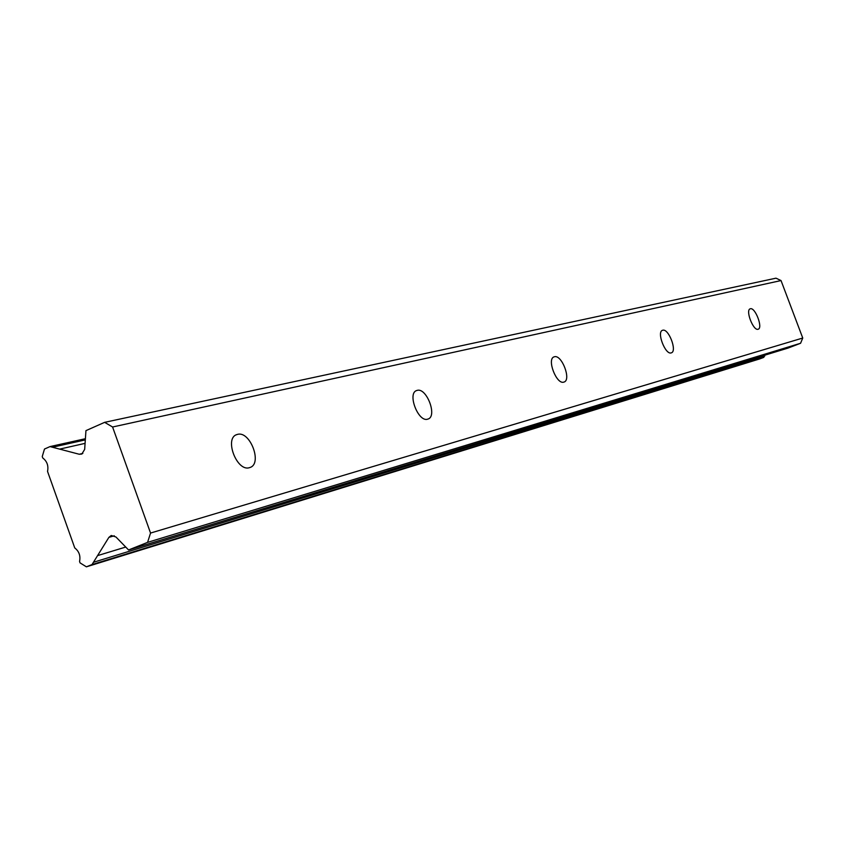 <?xml version="1.0" encoding="UTF-8"?>
<svg xmlns="http://www.w3.org/2000/svg" width="845" height="845" viewBox="0 0 845 845"><rect width="100%" height="100%" fill="white"/><g stroke="black" fill="none" stroke-linecap="round" stroke-linejoin="round"><path stroke-width="1.27" d="M237.456 434.404L236.78 434.605C223.978 438.291 236.927 472.038 249.476 467.655L249.993 467.496C262.689 463.715 250.078 430.454 237.456 434.404M750.36 308.763L750.202 308.816C745.184 310.052 753.307 331.124 758.081 329.254L758.197 329.212C763.172 327.934 755.166 307.052 750.36 308.763M662.723 330.237L662.501 330.3C656.407 331.863 665.364 355.132 671.194 352.893L671.363 352.84C677.415 351.224 668.606 328.198 662.723 330.237M554.404 356.77L554.098 356.854C546.535 358.882 556.496 384.834 563.805 382.12L564.048 382.046C571.558 379.965 561.767 354.298 554.404 356.77M417.124 390.39L416.68 390.527C407.005 393.21 418.264 422.553 427.676 419.162L428.014 419.057C437.615 416.3 426.598 387.327 417.124 390.39M112.586 427L781.034 280.561L802.75 338.032L150.547 533.058L112.586 427L104.632 422.342L85.947 430.633L84.669 449.392L81.807 454.071L79.24 454.251L50.013 446.593L44.479 449.044L42.25 456.553L42.757 457.979C47.056 461.275 48.651 465.764 47.542 471.436L74.751 547.919C79.081 551.32 80.687 555.83 79.557 561.45L80.064 562.886L86.391 566.826L92.01 564.576L108.889 537.367L111.255 535.487L115.934 536.976L128.567 549.968L788.047 348.077L800.574 343.271L147.569 542.374L128.567 549.968M150.547 533.058L147.569 542.374M802.75 338.032L800.574 343.271M104.632 422.342L775.985 278.174L781.034 280.561M764.989 355.132L763.732 357.393L759.972 358.829L86.391 566.826M125.736 547.053L97.576 555.609M59.636 449.117L85.081 443.361M764.736 356.062L93.436 562.284M52.464 447.237L85.313 439.886M763.732 357.393L92.01 564.576M50.013 446.593L85.398 438.703M82.842 453.416L79.24 454.251M108.889 537.367L114.286 535.783M236.78 434.605L236.22 434.848"/></g></svg>
